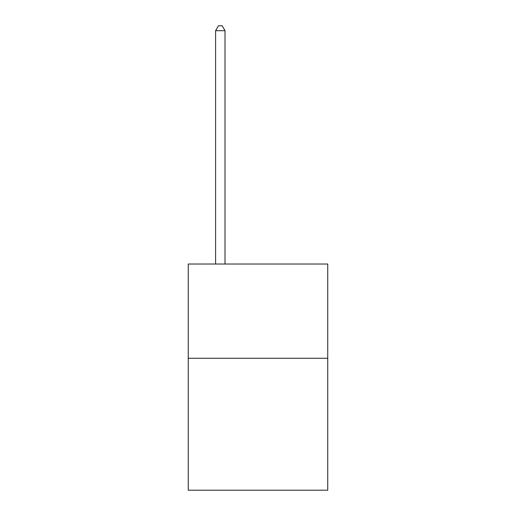 <?xml version="1.0" encoding="UTF-8"?>
<svg xmlns="http://www.w3.org/2000/svg" width="516" height="516" viewBox="0 0 516 516"><rect width="100%" height="100%" fill="white"/><g stroke="black" fill="none" stroke-linecap="round" stroke-linejoin="round"><path stroke-width="0.77" d="M327.737 358.265L327.737 490.2L188.263 490.2L188.263 264.031L327.737 264.031L327.737 358.265L188.263 358.265M225.015 264.031L225.015 30.702L215.591 30.702L215.591 264.031M215.591 30.702L218.423 25.8L222.19 25.8L225.015 30.702"/></g></svg>

